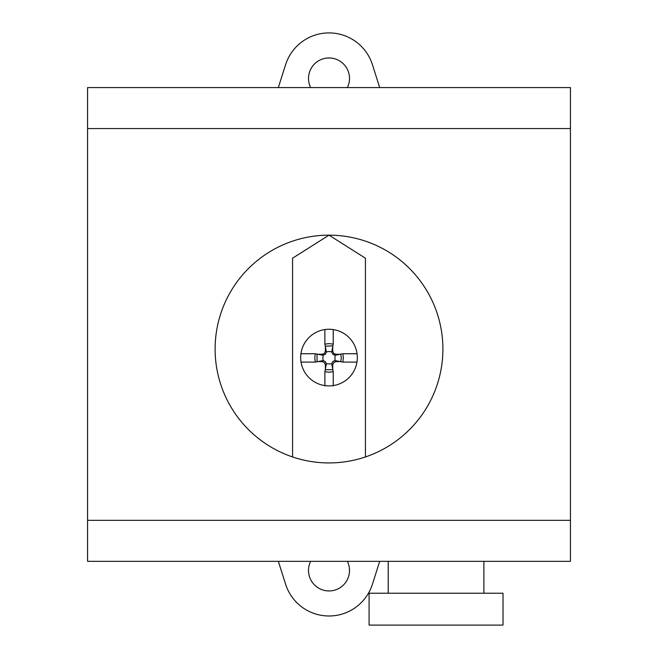 <?xml version="1.0" encoding="UTF-8"?>
<svg xmlns="http://www.w3.org/2000/svg" width="658" height="658" viewBox="0 0 658 658"><rect width="100%" height="100%" fill="white"/><g stroke="black" fill="none" stroke-linecap="round" stroke-linejoin="round"><path stroke-width="0.99" d="M329 462.936A113.883 113.883 0 0 1 216.622 330.579A113.883 113.883 0 0 1 329 235.161L365.437 258.207L365.437 456.948A113.883 113.883 0 0 1 329 462.936M292.563 456.948L292.563 258.207L329 235.161A113.883 113.883 0 0 1 365.437 456.948M503.016 625.1L369.089 625.1L369.089 593.22L503.016 593.22L503.016 625.1M388.22 561.332L388.22 593.22L483.885 593.22L483.885 561.332M570.437 520.33L570.437 87.572L87.563 87.572L87.563 561.332L570.437 561.332L570.437 520.33L87.563 520.33M570.437 128.565L87.563 128.565M347.366 87.572A20.497 20.497 0 0 0 329.016 57.953A20.497 20.497 0 0 0 310.658 87.572M347.366 561.332A20.497 20.497 0 0 1 329.016 590.95A20.497 20.497 0 0 1 310.658 561.332M285.588 584.189A45.55 45.55 0 0 0 372.428 584.222A45.55 45.55 0 0 1 285.588 584.189L278.334 561.332M372.428 584.222L379.682 561.332M278.334 87.572L285.588 64.714A45.55 45.55 0 0 1 372.428 64.681L379.682 87.572M300.936 353.749L315.281 353.749L314.779 357.788L315.281 362.097L301.043 362.097M317.049 354.506L317.049 361.332M340.811 361.579L336.008 361.579L335.012 360.568L342.843 362.097L343.336 357.788L342.843 353.749L357.064 353.749M325.381 369.681L325.381 364.869L326.401 363.866L331.714 363.866L333.236 371.704L333.236 385.868M325.636 369.681L332.471 369.681M332.726 346.149L332.726 350.961L331.714 351.964L329.181 351.454L326.401 351.964L325.381 354.251L323.111 355.254L322.864 357.788L323.111 360.568L325.381 361.579L326.401 363.866L324.879 371.704L329.181 372.206L333.236 371.704M332.726 369.681L332.726 364.869L331.714 363.866L332.726 361.579L335.012 360.568L335.012 355.254L342.843 353.749M340.811 361.332L341.321 357.788L340.811 354.506M332.471 345.902L325.636 346.149M340.811 354.251L336.008 354.251L335.012 355.254L332.726 354.251L331.714 351.964L333.236 344.134L329.181 343.616L324.879 344.134L324.879 329.971M325.381 346.149L325.381 350.961L326.401 351.964L324.879 344.134M336.008 354.251L333.729 353.486L332.726 350.961M325.381 350.961L324.378 353.486L322.091 354.251L323.111 355.254L315.281 353.749M336.008 361.579L333.729 362.599L332.726 364.869M325.381 364.869L324.378 362.599L322.091 361.579L323.111 360.568L315.281 362.097M333.236 344.134L333.236 329.971M342.843 362.097L356.957 362.097M317.288 354.251L322.091 354.251M317.288 361.579L322.091 361.579M324.879 371.704L324.879 385.868M357.327 357.582A28.327 28.327 0 0 0 314.837 333.047A28.327 28.327 0 0 0 314.837 382.109A28.327 28.327 0 0 0 357.327 357.582"/></g></svg>

